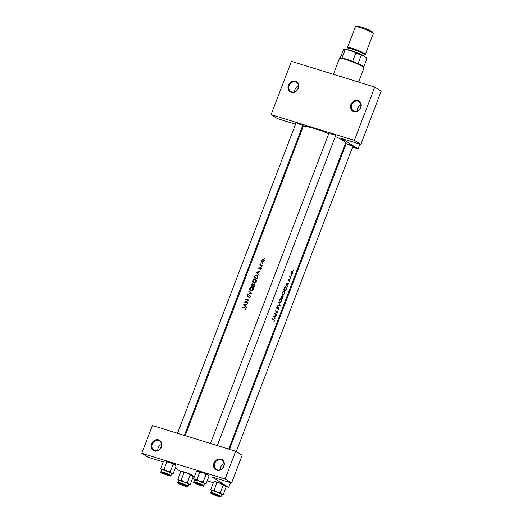 <?xml version="1.0" encoding="UTF-8"?>
<svg xmlns="http://www.w3.org/2000/svg" width="523" height="523" viewBox="0 0 523 523"><rect width="100%" height="100%" fill="white"/><g stroke="black" fill="none" stroke-linecap="round" stroke-linejoin="round"><path stroke-width="0.78" d="M157.802 450.395A5.38 4.629 122 0 1 161.535 444.426M154.318 450.944A5.982 5.145 122 0 1 151.48 443.864A5.982 5.145 122 0 1 158.554 439.843A5.982 5.145 122 0 1 161.398 446.923A5.982 5.145 122 0 1 154.318 450.944M158.606 440.556A5.38 4.629 -58 0 0 152.474 443.628A5.38 4.629 -58 0 0 153.84 450.12A5.38 4.629 -58 0 0 154.788 450.551A5.38 4.629 -58 0 0 160.914 447.479A5.38 4.629 -58 0 0 159.548 440.987A5.38 4.629 -58 0 0 158.606 440.556M220.288 469.68A5.38 4.629 122 0 1 224.014 463.718M216.797 470.236A5.982 5.145 122 0 1 213.959 463.149A5.982 5.145 122 0 1 221.039 459.129A5.982 5.145 122 0 1 223.877 466.215A5.982 5.145 122 0 1 216.797 470.236M221.085 459.848A5.38 4.629 -58 0 0 214.953 462.914A5.38 4.629 -58 0 0 216.326 469.406A5.38 4.629 -58 0 0 217.267 469.837A5.38 4.629 -58 0 0 223.399 466.771A5.38 4.629 -58 0 0 222.027 460.279A5.38 4.629 -58 0 0 221.085 459.848M294.743 91.78A5.38 4.629 122 0 1 298.47 85.818M291.259 92.329A5.982 5.145 122 0 1 288.421 85.249A5.982 5.145 122 0 1 295.495 81.228A5.982 5.145 122 0 1 298.339 88.309A5.982 5.145 122 0 1 291.259 92.329M295.541 81.948A5.38 4.629 -58 0 0 289.415 85.014A5.38 4.629 -58 0 0 290.781 91.505A5.38 4.629 -58 0 0 291.729 91.937A5.38 4.629 -58 0 0 297.855 88.871A5.38 4.629 -58 0 0 296.489 82.379A5.38 4.629 -58 0 0 295.541 81.948M357.229 111.072A5.38 4.629 122 0 1 360.955 105.103M353.738 111.621A5.982 5.145 122 0 1 350.9 104.541A5.982 5.145 122 0 1 357.98 100.521A5.982 5.145 122 0 1 360.818 107.601A5.982 5.145 122 0 1 353.738 111.621M358.026 101.233A5.38 4.629 -58 0 0 351.894 104.306A5.38 4.629 -58 0 0 353.267 110.798A5.38 4.629 -58 0 0 354.208 111.229A5.38 4.629 -58 0 0 360.34 108.156A5.38 4.629 -58 0 0 358.968 101.665A5.38 4.629 -58 0 0 358.026 101.233M295.894 123.284A4.184 0.477 20.9 0 1 295.469 122.8A4.184 0.477 20.9 0 1 297.528 123.206A4.184 0.477 20.9 0 1 303.242 125.768A4.184 0.477 20.9 0 1 302.601 125.84M296.796 122.997A3.589 0.405 -159.1 0 0 301.098 124.749M328.823 133.45A4.184 0.477 20.9 0 1 328.398 132.966A4.184 0.477 20.9 0 1 330.451 133.372A4.184 0.477 20.9 0 1 336.165 135.934A4.184 0.477 20.9 0 1 335.524 136.006M329.725 133.162A3.589 0.405 -159.1 0 0 334.027 134.914M345.991 144.171A4.184 0.477 20.9 0 1 345.566 143.694A4.184 0.477 20.9 0 1 347.618 144.093A4.184 0.477 20.9 0 1 353.332 146.656A4.184 0.477 20.9 0 1 352.692 146.734M346.893 143.884A3.589 0.405 -159.1 0 0 351.195 145.642M275.124 318.945L274.738 317.977L275.405 316.219L276.386 315.637L273.568 316.199L274.791 318.84M278.837 307.341L277.138 308.393L277.621 306.674L276.817 307.485L277.013 308.753L278.831 307.733L278.19 309.734L279.053 308.805L278.896 307.354M278.229 307.642L278.831 307.733M277.013 308.753L277.445 308.727L276.811 308.531M277.53 308.302L277.183 308.413M277.484 305.935L280.25 305.524L278.759 302.601L279.857 305.255L277.484 305.935M283.093 294.926L284.898 293.488L284.643 290.834C283.884 290.533 283.218 290.997 282.649 292.226L283.257 294.998M285.787 286.741L284.662 287.428L283.806 289.396A22.724 2.576 20.9 0 1 285.937 290.625L286.395 289.422L285.996 286.774M290.2 279.04L290.448 278.393L290.141 278.707M289.258 281.413L289.67 279.642L288.5 280.354L288.735 279.151L288.225 279.746L288.376 280.707L289.546 279.995L289.258 281.413M289.088 279.916L289.546 279.995M287.487 286.558L287.101 285.597L287.774 283.839L288.748 283.257L285.931 283.819L287.153 286.46M273.843 321.763L274.412 320.959L274.091 319.645A22.724 2.576 -159.1 0 0 272.581 318.788L272.444 319.141A22.724 2.576 20.9 0 1 273.934 319.978L274.229 320.821L273.843 321.763M289.35 276.896A22.724 2.576 20.9 0 1 290.84 277.772L290.978 277.425A22.724 2.576 -159.1 0 0 290.513 277.144L289.892 275.569L289.722 276.68A22.724 2.576 -159.1 0 0 289.481 276.549L289.35 276.896M293.298 270.921L293.547 270.273L293.24 270.587M291.324 274.261L292.605 273.228L292.449 271.319L291.742 271.391L291.063 272.32L290.919 273.555L291.435 274.314M292.2 271.247L291.742 271.391M291.383 275.948L291.625 275.301L291.318 275.614M283.133 295.73L282.485 296.214L282.185 295.502L280.838 297.169A22.724 2.576 20.9 0 1 282.969 298.398L283.224 295.743M280.125 302.699L281.93 301.261L281.675 298.607C280.916 298.306 280.25 298.77 279.681 299.999L280.289 302.771M274.483 313.807A22.724 2.576 20.9 0 1 276.615 315.042L276.745 314.689A22.724 2.576 -159.1 0 0 275.124 313.741L277.752 312.048A22.724 2.576 -159.1 0 0 275.621 310.819L275.49 311.165A22.724 2.576 20.9 0 1 277.223 312.153L274.483 313.807M185.168 435.646L303.15 126.671A22.724 2.576 20.9 0 1 314.558 128.645A22.724 2.576 20.9 0 1 328.719 133.718M335.328 136.536A22.724 2.576 20.9 0 1 345.611 142.89L228.688 449.08M264.932 258.735L264.762 258.323L264.357 258.558L264.52 258.97L264.932 258.735M263.958 261.271L263.239 259.415L262.232 259.552L261.428 260.519L261.408 261.716L262.115 262.356L263.958 261.271M263.01 263.769L262.847 263.35L262.435 263.592L262.598 263.997L263.01 263.769M262.311 265.468L262.173 265.821A22.724 2.576 20.9 0 0 259.728 265.089L259.859 264.743A22.724 2.576 -159.1 0 1 260.212 264.841L260.277 263.755L260.65 264.899L261.467 265.213A22.724 2.576 -159.1 0 1 262.311 265.468M261.827 266.854L261.663 266.442L261.252 266.678L261.415 267.09L261.827 266.854M261.101 268.757L260.696 267.704L259.062 268.495L259.205 267.318L258.591 267.953L258.937 268.848L260.572 268.057L260.447 269.463L261.101 268.757M260.081 271.3L258.624 271.921L257.95 273.679L258.676 274.987L256.074 272.176L260.081 271.3M257.728 277.471L257.264 278.674A22.724 2.576 20.9 0 0 253.962 277.706L254.845 275.719L256.832 274.987C257.885 275.386 258.185 276.209 257.728 277.471M256.277 281.531L256.433 280.851L255.27 278.962C254.171 278.766 253.348 279.295 252.792 280.55C252.406 281.812 252.72 282.642 253.72 283.048L255.93 282.165L256.277 281.531M254.701 285.395L254.296 286.447A22.724 2.576 20.9 0 0 250.994 285.48L252.544 283.708L253.067 284.355L254.204 283.858L254.701 285.395M253.309 289.304L253.465 288.624L252.302 286.728C251.203 286.539 250.38 287.068 249.824 288.323C249.438 289.579 249.752 290.415 250.752 290.821L252.962 289.938L253.309 289.304M251.596 293.521L247.647 294.246L250.857 293.318L248.778 291.285L248.922 290.906L251.596 293.521M249.785 295.802L250.072 296.737L249.223 297.803L250.157 297.299L250.517 296.345L249.922 295.456L247.457 296.619L247.268 295.933L247.889 294.92L246.961 295.809L247.333 296.972L249.399 295.841L250.916 296.489M249.085 300.097L245.457 301.961A22.724 2.576 -159.1 0 1 248.079 302.732L247.948 303.085A22.724 2.576 20.9 0 0 244.64 302.117L248.222 300.222A22.724 2.576 20.9 0 0 245.653 299.476L245.784 299.13A22.724 2.576 -159.1 0 1 249.085 300.097M247.719 303.68L246.255 304.301L245.581 306.066L246.307 307.367L243.711 304.556L247.719 303.68M245.862 308.531L244.934 307.727A22.724 2.576 -159.1 0 0 242.737 307.099L242.607 307.446A22.724 2.576 20.9 0 1 244.764 308.067L245.437 308.871L245.026 309.812L245.784 309.001L245.542 307.975M244.764 308.067L245.758 309.067M247.902 296.894L247.268 295.933M250.367 290.651L250.752 290.821M253.335 282.878L253.72 283.048M260.572 268.057L261.062 268.855M259.473 268.77L258.878 268.031M261.748 266.985L261.252 266.678L261.415 267.09M260.67 264.913L261.663 265.534L260.67 264.913M262.925 263.899L262.435 263.592L262.598 263.997M264.847 258.865L264.357 258.558L264.52 258.97M181.233 471.811L175.264 468.085M352.535 147.146L358.072 148.774L341.526 138.438L360.863 144.407L354.404 140.373L271.091 114.655L291.442 61.361L374.756 87.079L354.404 140.373M358.072 148.774L359.857 144.1M225.093 478.996L141.785 453.278L152.383 425.526L235.69 451.244L225.093 478.996L231.558 483.036L212.22 477.068L228.767 487.403L230.551 482.729M228.767 487.403L225.89 486.599M213.351 482.729L207.206 480.833M194.334 476.858L192.967 476.433M231.558 483.036L242.156 455.278L235.69 451.244M163.222 461.94L148.244 457.318L141.785 453.278M302.569 128.2L301.869 127.762M345.664 145.028L344.886 144.786M360.863 144.407L381.215 91.12L374.756 87.079M295.528 124.239L277.556 118.688L271.091 114.655M262.422 262.402L261.408 261.716M262.572 259.768L262.232 259.552M263.2 260.16L264.252 260.049M263.108 259.768L263.651 261.18L262.252 262.01L261.716 260.604L263.108 259.768L264.331 260.493M260.781 265.396L259.859 264.743M260.807 265.331L260.212 264.841M261.18 265.449L261.023 264.625M261.644 265.521L262.487 265.854M260.729 268.757L261.278 268.358M261.167 268.286L260.258 267.724M260.631 269.365L260.304 269.162M261.173 268.43L260.722 268.149M258.793 274.673L256.074 272.176M256.943 272.718L256.093 272.123M256.701 272.326L258.212 271.999L257.676 273.392L256.701 272.326M257.087 275.516L257.682 275.569M257.362 278.413L257.048 278.216A22.724 2.576 -159.1 0 0 254.42 277.445L255.067 276.007L256.695 275.333L258.042 276.111M257.29 278.615L254.42 277.445M256.695 275.333L257.551 276.634L257.048 278.216M257.911 276.857L257.551 276.634M253.871 283.087L253.603 282.597M255.538 279.504L256.087 279.537M255.132 279.308L255.91 281.439L253.858 282.701L253.119 280.622L255.132 279.308L256.453 280.08M254.485 283.093L253.55 282.57L254.531 283.178M252.413 284.054L252.485 285.512L253.465 286.12L252.354 285.78L251.452 285.218L251.635 284.747L252.413 284.054L253.472 284.695M252.485 285.512A22.724 2.576 -159.1 0 0 251.452 285.218M254.322 286.388L252.825 285.61L253.23 284.662L254.067 284.205L255.204 284.898M254.067 284.205L254.08 285.989A22.724 2.576 -159.1 0 0 252.825 285.61M250.903 290.853L250.635 290.37M252.57 287.277L253.119 287.304M252.164 287.081L252.942 289.212L250.89 290.474L250.151 288.389L252.164 287.081L253.485 287.846M251.517 290.866L250.582 290.343L251.563 290.951M248.209 294.135L247.791 293.874M251.315 293.606L250.857 293.318M251.485 293.58L248.778 291.285M249.595 297.679L249.177 297.417M246.621 299.751L245.784 299.13M246.647 299.666L248.752 300.32M247.967 303.026L245.457 301.961M246.431 307.053L243.711 304.556M244.574 305.099L243.731 304.51M244.333 304.706L245.843 304.386L245.313 305.772L244.333 304.706M287.983 283.44L288.604 283.636M287.094 283.623L287.774 283.839M286.735 285.486L287.101 285.597M286.388 284.1L287.493 283.897L286.964 285.283L285.97 283.976M286.794 283.682L287.493 283.897M286.584 285.166L286.964 285.283M289.461 276.955L290.978 277.425M243.574 307.72L242.737 307.099M243.607 307.642L245.823 308.322M291.265 272.437L292.311 271.672L292.442 273.13L291.455 273.915L291.043 272.365M291.657 271.457L292.311 271.672M291.644 271.463L292.135 271.614M290.971 273.777L291.546 273.954L290.971 273.764M285.878 290.16A22.724 2.576 -159.1 0 0 284.185 289.186L284.813 287.755L286.061 287.212L286.427 288.578L285.878 290.16L284.316 289.683M285.172 286.918L286.061 287.212M282.904 292.344L284.512 291.18L284.708 293.39L283.231 294.573L282.636 292.265M283.656 290.899L284.512 291.18M282.649 294.416L283.355 294.632L282.642 294.397M281.217 296.953L282.054 295.848L281.949 297.365A22.724 2.576 -159.1 0 0 281.217 296.953L280.949 296.874M280.884 297.038L281.949 297.365M282.172 297.495L283.172 296.129L282.91 297.933A22.724 2.576 -159.1 0 0 282.172 297.495L280.864 297.09M282.675 295.966L283.172 296.129M282.668 295.972L283.074 296.096M281.348 297.45L282.91 297.933M279.936 300.117L281.544 298.953L281.74 301.156L280.263 302.346L279.668 300.032M280.688 298.672L281.544 298.953M279.681 302.189L280.387 302.405L279.674 302.17M279.55 305.308L280.25 305.524M279.668 305.288L280.269 305.471M277.197 306.929L277.648 307.066M276.236 311.584L277.752 312.048M276.582 311.773L277.726 312.126M274.732 313.617L275.124 313.741M275.229 314.225L276.745 314.689M275.621 315.827L276.242 316.016M274.725 316.01L275.405 316.219M274.372 317.866L274.738 317.977M274.026 316.487L275.131 316.278L274.595 317.664L273.607 316.356M274.425 316.062L275.131 316.278M274.222 317.553L274.595 317.664M180.474 484.023A2.988 0.34 -159.1 0 0 183.403 485.318A2.988 0.34 -159.1 0 0 185.717 485.887A2.988 0.34 -159.1 0 0 185.43 485.553A2.988 0.34 -159.1 0 0 182.194 484.154A2.988 0.34 -159.1 0 0 180.167 483.768A2.988 0.34 -159.1 0 0 180.474 484.023A2.988 0.34 -159.1 0 0 183.403 485.318A2.988 0.34 -159.1 0 0 185.717 485.887A2.988 0.34 -159.1 0 0 185.43 485.553A2.988 0.34 -159.1 0 0 182.194 484.154A2.988 0.34 -159.1 0 0 180.167 483.768A2.988 0.34 -159.1 0 0 180.474 484.023M184.678 472.112A5.825 0.66 20.9 0 1 187.43 473.073L190.248 475.106L187.496 482.317L184.037 481.951L181.213 479.918L179.206 480.46L177.84 479.336L178.068 479.911L177.84 479.336L180.592 472.125L182.599 471.583L183.965 472.707L187.43 473.073A5.825 0.66 20.9 0 1 192.019 475.178L193.157 476.924L190.398 484.128L188.626 484.056L187.496 482.317L184.037 481.951A5.825 0.66 20.9 0 1 188.626 484.056L187.496 482.317L190.248 475.106L192.019 475.178A5.825 0.66 20.9 0 1 192.621 475.682L193.157 476.924L190.398 484.128L188.626 484.056A5.825 0.66 -159.1 0 1 189.176 484.703A5.825 0.66 -159.1 0 0 188.626 484.056A5.825 0.66 20.9 0 0 184.037 481.951L181.213 479.918L179.206 480.46A5.825 0.66 20.9 0 1 184.037 481.951A5.825 0.66 20.9 0 0 179.206 480.46L177.84 479.336L180.592 472.125L182.599 471.583A5.825 0.66 20.9 0 1 184.678 472.112A5.825 0.66 20.9 0 1 187.43 473.073L190.248 475.106L192.019 475.178L193.157 476.924L192.621 475.682A5.825 0.66 20.9 0 0 192.019 475.178A5.825 0.66 20.9 0 0 187.43 473.073L183.965 472.707L181.213 479.918L183.965 472.707L182.599 471.583A5.825 0.66 20.9 0 1 184.678 472.112M184.763 485.919A4.184 0.477 20.9 0 1 180.664 484.344A4.184 0.477 20.9 0 1 179.088 483.259A4.184 0.477 20.9 0 1 181.141 483.657A4.184 0.477 20.9 0 1 186.861 486.22A4.184 0.477 20.9 0 1 184.763 485.919A4.184 0.477 20.9 0 1 180.664 484.344A4.184 0.477 20.9 0 1 179.088 483.259A4.184 0.477 20.9 0 1 181.141 483.657A4.184 0.477 20.9 0 1 186.861 486.22A4.184 0.477 20.9 0 1 184.763 485.919M188.829 484.488A5.38 0.608 -159.1 0 0 186.502 483.036A5.38 0.608 -159.1 0 0 181.474 481.114A5.38 0.608 -159.1 0 0 178.774 480.65A5.38 0.608 -159.1 0 1 181.474 481.114A5.38 0.608 -159.1 0 1 186.502 483.036A5.38 0.608 -159.1 0 1 188.829 484.488L188.11 486.377C187.077 486.514 189.588 487.22 185.149 486.155C179.18 483.893 176.82 482.69 178.049 482.539A5.38 0.608 20.9 0 1 180.755 483.004A5.38 0.608 20.9 0 1 185.783 484.926A5.38 0.608 20.9 0 1 188.11 486.377C187.077 486.514 189.588 487.22 185.149 486.155C179.18 483.893 176.82 482.69 178.049 482.539A5.38 0.608 20.9 0 1 180.755 483.004A5.38 0.608 20.9 0 1 185.783 484.926A5.38 0.608 20.9 0 1 188.11 486.377L188.829 484.488M189.849 484.409L189.176 484.703L189.849 484.409M181.814 471.556A5.825 0.66 20.9 0 1 182.599 471.583A5.825 0.66 20.9 0 0 181.814 471.556L181.18 471.831L181.814 471.556M178.683 480.885A5.825 0.66 20.9 0 1 178.369 480.578A5.825 0.66 20.9 0 1 179.206 480.46A5.825 0.66 20.9 0 0 178.369 480.578L178.068 479.911L178.369 480.578A5.825 0.66 20.9 0 0 178.683 480.885M188.738 484.723A5.825 0.66 -159.1 0 0 189.176 484.703A5.825 0.66 -159.1 0 1 188.738 484.723M213.404 494.189A2.988 0.34 -159.1 0 0 216.332 495.484A2.988 0.34 -159.1 0 0 218.64 496.052A2.988 0.34 -159.1 0 0 218.359 495.719A2.988 0.34 -159.1 0 0 215.116 494.32A2.988 0.34 -159.1 0 0 213.09 493.934A2.988 0.34 -159.1 0 0 213.404 494.189A2.988 0.34 -159.1 0 0 216.332 495.484A2.988 0.34 -159.1 0 0 218.64 496.052A2.988 0.34 -159.1 0 0 218.359 495.719A2.988 0.34 -159.1 0 0 215.116 494.32A2.988 0.34 -159.1 0 0 213.09 493.934A2.988 0.34 -159.1 0 0 213.404 494.189M212.135 490.626A5.825 0.66 20.9 0 1 214.214 491.162A5.825 0.66 20.9 0 1 216.96 492.117L214.142 490.084L212.135 490.626L210.769 489.502L210.998 490.077L210.769 489.502L213.521 482.291L215.528 481.748L216.895 482.873L214.142 490.084L212.135 490.626A5.825 0.66 -159.1 0 0 211.299 490.744A5.825 0.66 -159.1 0 0 211.612 491.051A5.825 0.66 -159.1 0 1 211.299 490.744L210.998 490.077L211.299 490.744A5.825 0.66 -159.1 0 1 212.135 490.626A5.825 0.66 20.9 0 1 214.214 491.162A5.825 0.66 20.9 0 1 216.96 492.117A5.825 0.66 20.9 0 1 221.556 494.222L220.425 492.483L216.96 492.117L214.142 490.084L216.895 482.873L220.353 483.239L223.177 485.272L220.425 492.483L216.96 492.117A5.825 0.66 20.9 0 1 221.556 494.222A5.825 0.66 20.9 0 1 222.105 494.869A5.825 0.66 20.9 0 1 221.667 494.889A5.825 0.66 20.9 0 0 222.105 494.869L223.328 494.294L221.556 494.222L220.425 492.483L223.177 485.272L224.949 485.344L226.08 487.09L223.328 494.294L221.556 494.222A5.825 0.66 20.9 0 1 222.105 494.869L223.328 494.294L226.08 487.09L224.949 485.344A5.825 0.66 20.9 0 1 225.55 485.847L225.851 486.514L225.55 485.847A5.825 0.66 20.9 0 0 224.949 485.344A5.825 0.66 20.9 0 0 220.353 483.239L223.177 485.272L224.949 485.344A5.825 0.66 20.9 0 0 220.353 483.239A5.825 0.66 20.9 0 0 215.528 481.748L216.895 482.873L220.353 483.239A5.825 0.66 20.9 0 0 215.528 481.748A5.825 0.66 20.9 0 0 214.744 481.716A5.825 0.66 20.9 0 1 215.528 481.748L213.521 482.291L210.769 489.502L212.135 490.626M214.07 493.823A4.184 0.477 20.9 0 1 219.784 496.386A4.184 0.477 20.9 0 1 217.692 496.085A4.184 0.477 20.9 0 1 213.593 494.503A4.184 0.477 20.9 0 1 212.011 493.418A4.184 0.477 20.9 0 1 214.07 493.823A4.184 0.477 20.9 0 1 219.784 496.386A4.184 0.477 20.9 0 1 217.692 496.085A4.184 0.477 20.9 0 1 213.593 494.503A4.184 0.477 20.9 0 1 212.011 493.418A4.184 0.477 20.9 0 1 214.07 493.823M214.404 491.28A5.38 0.608 -159.1 0 0 211.697 490.816A5.38 0.608 -159.1 0 1 214.404 491.28A5.38 0.608 -159.1 0 1 219.431 493.202A5.38 0.608 -159.1 0 1 221.759 494.653A5.38 0.608 -159.1 0 0 219.431 493.202A5.38 0.608 -159.1 0 0 214.404 491.28M201.192 484.998A2.988 0.34 -159.1 0 0 197.949 483.592A2.988 0.34 -159.1 0 0 195.922 483.206A2.988 0.34 -159.1 0 0 196.236 483.468A2.988 0.34 -159.1 0 0 199.165 484.756A2.988 0.34 -159.1 0 0 201.473 485.324A2.988 0.34 -159.1 0 0 201.192 484.998M194.131 480.016A5.825 0.66 -159.1 0 1 194.968 479.905A5.825 0.66 20.9 0 1 197.047 480.434A5.825 0.66 20.9 0 1 199.793 481.395L196.975 479.356L194.968 479.905L193.602 478.774L194.131 480.016A5.825 0.66 -159.1 0 0 194.445 480.323M196.903 483.102A4.184 0.477 20.9 0 1 202.617 485.664A4.184 0.477 20.9 0 1 200.525 485.364A4.184 0.477 20.9 0 1 196.426 483.782A4.184 0.477 20.9 0 1 194.85 482.696A4.184 0.477 20.9 0 1 196.903 483.102M197.236 480.559A5.38 0.608 -159.1 0 0 194.53 480.088L193.811 481.977A5.38 0.608 20.9 0 1 196.511 482.441A5.38 0.608 20.9 0 1 201.545 484.363A5.38 0.608 20.9 0 1 203.872 485.815L204.591 483.932A5.38 0.608 -159.1 0 0 202.264 482.474A5.38 0.608 -159.1 0 0 197.236 480.559M199.727 472.151L203.186 472.511A5.825 0.66 20.9 0 0 198.361 471.02L196.354 471.563L197.576 470.994A5.825 0.66 20.9 0 1 198.361 471.02L199.727 472.151L196.975 479.356M196.354 471.563L193.602 478.774M203.257 481.755L199.793 481.395A5.825 0.66 20.9 0 1 204.388 483.5L203.257 481.755L206.01 474.544L207.781 474.616L208.912 476.361L206.16 483.572L204.388 483.5A5.825 0.66 20.9 0 1 204.938 484.141A5.825 0.66 20.9 0 1 204.5 484.167M208.912 476.361L208.383 475.119A5.825 0.66 20.9 0 0 207.781 474.616A5.825 0.66 20.9 0 0 203.186 472.511L206.01 474.544M204.938 484.141L206.16 483.572M168.269 474.832A2.988 0.34 -159.1 0 0 165.026 473.433A2.988 0.34 -159.1 0 0 162.999 473.04A2.988 0.34 -159.1 0 0 163.307 473.302A2.988 0.34 -159.1 0 0 166.236 474.59A2.988 0.34 -159.1 0 0 168.55 475.159A2.988 0.34 -159.1 0 0 168.269 474.832M160.672 468.608L163.424 461.397L165.431 460.855A5.825 0.66 20.9 0 1 167.51 461.391A5.825 0.66 20.9 0 1 170.263 462.345L173.08 464.378L170.328 471.589L166.87 471.23L164.045 469.19L162.038 469.739L160.672 468.608L161.202 469.85A5.825 0.66 20.9 0 1 162.038 469.739A5.825 0.66 20.9 0 1 166.87 471.23A5.825 0.66 20.9 0 1 171.459 473.335L170.328 471.589M163.424 461.397L164.647 460.828A5.825 0.66 20.9 0 1 165.431 460.855L166.798 461.986L170.263 462.345A5.825 0.66 20.9 0 1 174.852 464.45L175.99 466.196L173.231 473.407L171.459 473.335A5.825 0.66 -159.1 0 1 172.008 473.975L173.231 473.407M167.595 475.198A4.184 0.477 20.9 0 1 163.496 473.616A4.184 0.477 20.9 0 1 161.921 472.531A4.184 0.477 20.9 0 1 163.974 472.936A4.184 0.477 20.9 0 1 169.694 475.499A4.184 0.477 20.9 0 1 167.595 475.198M170.943 475.649L171.662 473.766A5.38 0.608 -159.1 0 0 169.334 472.308A5.38 0.608 -159.1 0 0 164.307 470.393A5.38 0.608 -159.1 0 0 161.607 469.922L160.888 471.811A5.38 0.608 20.9 0 1 163.588 472.276A5.38 0.608 20.9 0 1 168.615 474.198A5.38 0.608 20.9 0 1 170.943 475.649C169.91 475.793 172.42 476.492 167.981 475.433C162.012 473.171 159.652 471.962 160.888 471.811M166.798 461.986L164.045 469.19M173.08 464.378L174.852 464.45A5.825 0.66 20.9 0 1 175.453 464.954L175.99 466.196M171.57 474.001A5.825 0.66 -159.1 0 0 172.008 473.975M339.577 58.347L340.342 58.014A12.559 1.425 20.9 0 1 341.924 58.053A12.559 1.425 20.9 0 1 346.507 59.223A12.559 1.425 20.9 0 1 352.652 61.361A12.559 1.425 20.9 0 1 358.072 63.623A12.559 1.425 20.9 0 1 363.655 66.911L364.001 67.676A13.16 1.491 -159.1 0 0 346.043 59.615A13.16 1.491 -159.1 0 0 339.577 58.347A13.16 1.491 -159.1 0 0 339.434 58.478L333.386 74.312M358.588 82.091L364.021 67.866A13.16 1.491 -159.1 0 0 364.001 67.676M352.652 61.361L355.83 53.039L354.999 52.156A11.964 1.353 20.9 0 1 362.001 55.078L366.512 57.896L366.845 58.792L363.701 67.016M346.357 49.489L345.102 49.724A12.559 1.425 -159.1 0 0 343.519 49.685L344.284 49.345A11.964 1.353 20.9 0 1 346.357 49.489L354.999 52.156M341.924 58.053L345.102 49.724M362.001 55.078L361.249 55.294A12.559 1.425 -159.1 0 0 355.83 53.039M358.072 63.623L361.249 55.294M340.238 58.053L343.395 49.783A12.559 1.425 -159.1 0 1 343.519 49.685M355.483 26.686L356.706 26.15A8.61 0.974 20.9 0 1 363.361 27.791A8.61 0.974 20.9 0 1 371.801 31.511A8.61 0.974 20.9 0 1 372.69 32.256L373.245 33.472A9.571 1.085 -159.1 0 0 372.252 32.642A9.571 1.085 -159.1 0 0 362.877 28.51A9.571 1.085 -159.1 0 0 355.483 26.686A9.571 1.085 -159.1 0 0 355.379 26.778L347.455 47.541A9.571 1.085 -159.1 0 0 348.377 48.456M364.034 54.431A9.571 1.085 -159.1 0 0 365.329 54.372L373.259 33.609A9.571 1.085 -159.1 0 0 373.245 33.472M347.494 49.842A8.969 1.013 20.9 0 1 354.731 51.79A8.969 1.013 20.9 0 1 362.982 55.471A8.969 1.013 20.9 0 1 363.91 56.249L363.923 56.281M365.329 54.372A9.571 1.085 -159.1 0 0 364.328 53.405A9.571 1.085 -159.1 0 0 354.45 49.097A9.571 1.085 -159.1 0 0 347.455 47.541M262.226 265.691L261.467 265.213M272.444 319.135L274.091 319.645M289.389 276.798L290.513 277.144M245.803 308.269L244.934 307.727M185.122 486.148A5.021 0.569 -159.1 0 0 187.116 486.076A5.021 0.569 -159.1 0 0 180.781 483.435A5.021 0.569 -159.1 0 0 178.788 483.5A5.021 0.569 -159.1 0 0 185.122 486.148A5.021 0.569 -159.1 0 0 187.116 486.076A5.021 0.569 -159.1 0 0 180.781 483.435A5.021 0.569 -159.1 0 0 178.788 483.5A5.021 0.569 -159.1 0 0 185.122 486.148M210.978 492.699A5.38 0.608 20.9 0 1 213.678 493.169A5.38 0.608 20.9 0 1 218.712 495.091A5.38 0.608 20.9 0 1 221.039 496.543L221.759 494.653L221.039 496.543A5.38 0.608 20.9 0 0 218.712 495.091A5.38 0.608 20.9 0 0 213.678 493.169A5.38 0.608 20.9 0 0 210.978 492.699C209.743 492.856 212.109 494.058 218.071 496.32A5.021 0.569 -159.1 0 0 220.046 496.242A5.021 0.569 -159.1 0 0 213.711 493.601A5.021 0.569 -159.1 0 0 211.717 493.666A5.021 0.569 -159.1 0 0 218.052 496.314A5.021 0.569 -159.1 0 0 220.046 496.242A5.021 0.569 -159.1 0 0 213.711 493.601A5.021 0.569 -159.1 0 0 211.717 493.666A5.021 0.569 -159.1 0 0 218.052 496.314C222.04 497.314 220.163 496.765 221.039 496.543C220.163 496.765 222.04 497.314 218.071 496.32C212.109 494.058 209.743 492.856 210.978 492.699L211.697 490.816L210.978 492.699M196.543 482.873A5.021 0.569 -159.1 0 0 194.549 482.945A5.021 0.569 -159.1 0 0 200.884 485.586A5.021 0.569 -159.1 0 0 202.878 485.514A5.021 0.569 -159.1 0 0 196.543 482.873M167.955 475.42A5.021 0.569 -159.1 0 0 169.949 475.348A5.021 0.569 -159.1 0 0 163.614 472.707A5.021 0.569 -159.1 0 0 161.62 472.779A5.021 0.569 -159.1 0 0 167.955 475.42M348.377 48.266A8.969 1.013 20.9 0 1 353.195 48.75A8.969 1.013 20.9 0 1 363.831 53.254A8.969 1.013 20.9 0 1 363.916 54.268M363.498 55.824L364.001 54.497A8.375 0.948 -159.1 0 0 363.119 53.653A8.375 0.948 -159.1 0 0 354.483 49.881A8.375 0.948 -159.1 0 0 348.357 48.521L348.344 48.168L349.057 48.704M258.99 268.462L259.97 269.07M260.657 268.096L261.683 268.737M247.366 296.58L248.288 297.156M245.261 308.263L246.294 308.903M185.717 485.887L186.142 485.697L185.717 485.887M180.167 483.768L179.971 483.337L180.167 483.768M178.049 482.539L178.774 480.65L178.049 482.539M218.64 496.052L219.072 495.863L218.64 496.052M236.272 451.604L352.868 146.277L236.272 451.604M229.466 449.322L346.167 143.714L229.466 449.322M213.09 493.934L212.9 493.503L213.09 493.934M214.744 481.716L214.103 481.997L214.744 481.716M195.922 483.206L195.733 482.781M329 132.992L210.442 443.445M335.701 135.555L217.32 445.57M201.473 485.324L201.904 485.135M193.811 481.977C192.575 482.128 194.942 483.337 200.904 485.599C204.872 486.586 202.996 486.044 203.872 485.815M162.999 473.04L162.803 472.615M177.519 433.286L296.07 122.827M184.39 435.404L302.771 125.389M168.55 475.159L168.975 474.969M347.854 49.848L348.357 48.521"/></g></svg>
